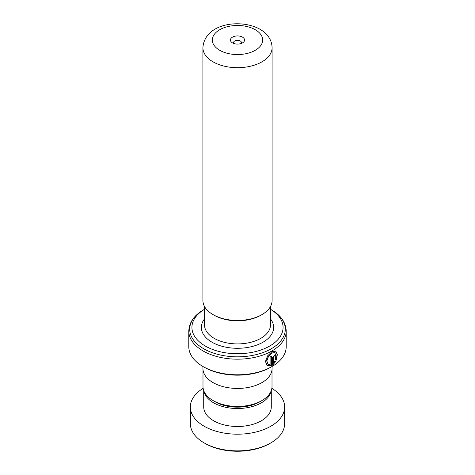 <?xml version="1.0" encoding="UTF-8"?>
<svg xmlns="http://www.w3.org/2000/svg" width="475" height="475" viewBox="0 0 475 475"><rect width="100%" height="100%" fill="white"/><g stroke="black" fill="none" stroke-linecap="round" stroke-linejoin="round"><path stroke-width="0.71" d="M272.009 369.687L272.009 386.496A34.509 19.926 180 0 1 261.903 400.585L259.724 401.844A31.427 18.145 180 0 1 215.276 401.844L213.097 400.585A34.509 19.926 180 0 1 202.991 386.496L202.991 369.687M261.903 400.585A34.509 19.926 180 0 1 213.097 400.585L215.276 401.844M261.968 314.604L260.852 315.246A33.03 19.071 180 0 1 214.148 315.246L213.032 314.604A34.598 19.974 0 0 0 261.968 314.604A34.598 19.974 0 0 0 272.098 300.479L272.098 47.714A34.598 19.974 180 0 1 250.741 66.168A34.598 19.974 180 0 1 213.032 61.839A34.598 19.974 180 0 1 202.902 47.714L202.902 300.479A34.598 19.974 0 0 0 213.032 314.604L214.148 315.246M242.499 37.127A7.072 4.085 0 0 0 232.501 37.127A7.072 4.085 0 0 0 232.501 42.898L232.501 42.898A7.072 4.085 0 0 0 242.499 42.898A7.072 4.085 0 0 0 242.499 37.127M241.057 43.54A3.931 2.268 0 0 0 241.431 42.578A3.931 2.268 0 0 0 240.279 40.975A3.931 2.268 0 0 0 235.998 40.482A3.931 2.268 0 0 0 233.569 42.578A3.931 2.268 0 0 0 233.943 43.54M204.499 309.278A45.57 26.309 0 0 0 205.277 346.032A45.57 26.309 0 0 0 269.331 346.257A45.57 26.309 0 0 0 270.501 309.278M204.167 367.199L203.051 366.558A48.717 28.126 0 0 0 271.949 366.558L270.833 367.199A47.144 27.218 180 0 1 204.167 367.199L203.051 366.558A48.717 28.126 0 0 1 188.783 346.673L188.783 331.051A48.717 28.126 180 0 0 203.051 350.942A48.717 28.126 180 0 0 256.144 357.04A48.717 28.126 180 0 0 286.217 331.051C285.855 322.418 280.879 315.305 271.296 309.73L270.501 309.267L271.296 309.73A47.797 27.592 0 0 1 271.296 348.751A47.797 27.592 0 0 1 203.704 348.751A47.797 27.592 0 0 1 203.704 309.73L204.499 309.267M271.949 366.558A48.717 28.126 0 0 0 286.217 346.673L286.217 331.051M271.344 365.898L271.344 356.232A48.717 28.126 180 0 1 270.103 356.897L270.103 364.812L268.078 364.23L266.837 360.917L268.476 356.476L271.896 353.145L275.037 352.616L275.524 359.753L276.266 360.187L277.382 354.397L275.726 351.067L271.831 351.797L267.508 355.971L265.46 361.493L267.104 365.619L271.344 365.898L271.124 356.351M273.701 362.734L273.701 356.903C274.075 355.763 274.449 355.514 274.811 356.161A48.717 28.126 180 0 0 275.88 355.401L275.363 354.237L272.543 357.616L272.543 365.204L275.53 361.713L274.764 361.267L273.463 362.609L273.701 356.903M274.502 355.751L274.811 356.161M272.074 366.486L272.074 368.481A34.574 19.962 180 0 1 250.729 386.923A34.574 19.962 180 0 1 213.055 382.595A34.574 19.962 180 0 1 202.926 368.481L202.926 366.486M273.463 356.778C273.837 355.644 274.212 355.401 274.574 356.042M274.764 355.912A48.402 27.942 180 0 0 275.631 355.288L275.88 355.401M275.631 355.288L275.233 354.19M272.317 365.079L275.53 361.713M275.28 361.6L274.52 361.148M276.028 360.05L277.127 354.386L275.589 351.007M267.015 365.548L271.124 365.768M267.989 364.165L266.647 360.792L268.262 356.351L271.658 353.026L274.906 352.563M270.833 442.902L269.723 443.543A45.57 26.309 180 0 1 205.277 443.543L204.167 442.902A47.144 27.218 0 0 0 270.833 442.902A47.144 27.218 0 0 0 284.644 423.658L284.644 406.974A47.144 27.218 0 0 0 271.86 388.342M203.14 388.342A47.144 27.218 0 0 0 190.356 406.974L190.356 423.658A47.144 27.218 0 0 0 203.864 442.73A47.144 27.218 0 0 0 204.167 442.902M203.894 391.026A33.784 19.505 0 0 0 213.394 402.681A33.784 19.505 0 0 0 248.657 407.425A33.784 19.505 0 0 0 271.106 391.026M203.716 390.557L203.716 406.974A33.784 19.505 0 0 0 213.394 420.642A33.784 19.505 0 0 0 250.289 425.03A33.784 19.505 0 0 0 271.284 406.974L271.284 390.557M190.356 406.974A47.144 27.218 0 0 0 203.864 426.051A47.144 27.218 0 0 0 255.348 432.167A47.144 27.218 0 0 0 284.644 406.974M270.501 306.482L270.501 324.858A33.001 19.053 180 0 1 250.129 342.463A33.001 19.053 180 0 1 214.166 338.331A33.001 19.053 180 0 1 204.499 324.858L204.499 306.482M219.699 50.291A25.169 14.535 0 0 0 255.301 50.291A25.169 14.535 0 0 0 255.301 29.735A25.169 14.535 0 0 0 219.699 29.735A25.169 14.535 0 0 0 219.699 50.291M270.501 318.915A36.142 20.864 180 0 1 257.99 344.613A36.142 20.864 180 0 1 211.945 342.178A36.142 20.864 180 0 1 204.499 318.915M272.098 47.714C271.848 40.054 267.817 33.909 260.015 29.272C240.766 18.4 204.654 23.227 202.902 47.714M188.783 331.051C189.145 322.418 194.121 315.305 203.704 309.73"/></g></svg>

